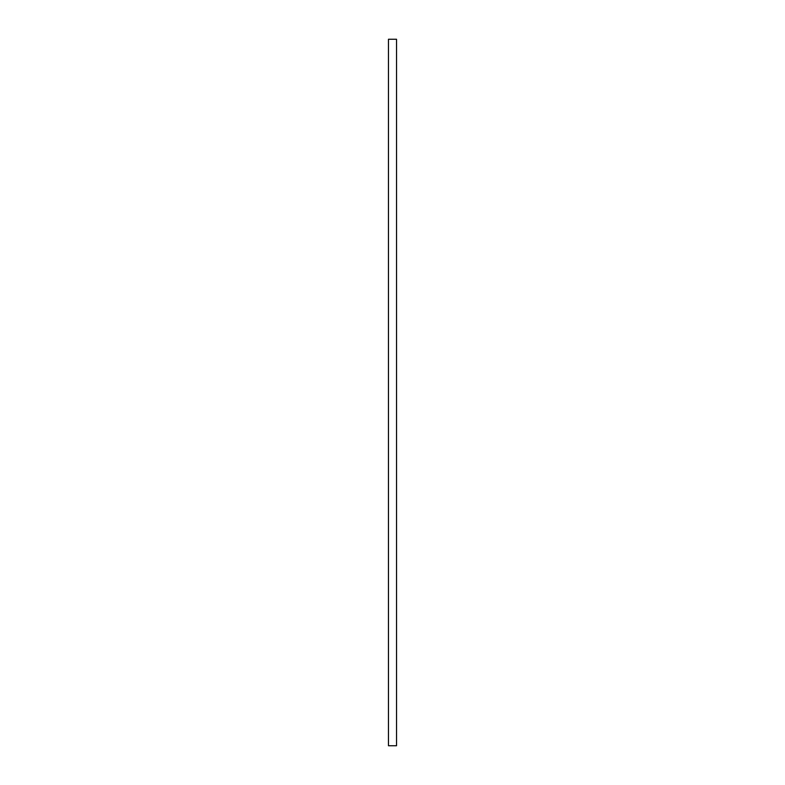 <?xml version="1.0" encoding="UTF-8"?>
<svg xmlns="http://www.w3.org/2000/svg" width="785" height="785" viewBox="0 0 785 785"><rect width="100%" height="100%" fill="white"/><g stroke="black" fill="none" stroke-linecap="round" stroke-linejoin="round"><path stroke-width="1.18" d="M396.533 392.5L396.533 745.75L388.467 745.75L388.467 39.25L396.533 39.25L396.533 392.5"/></g></svg>
